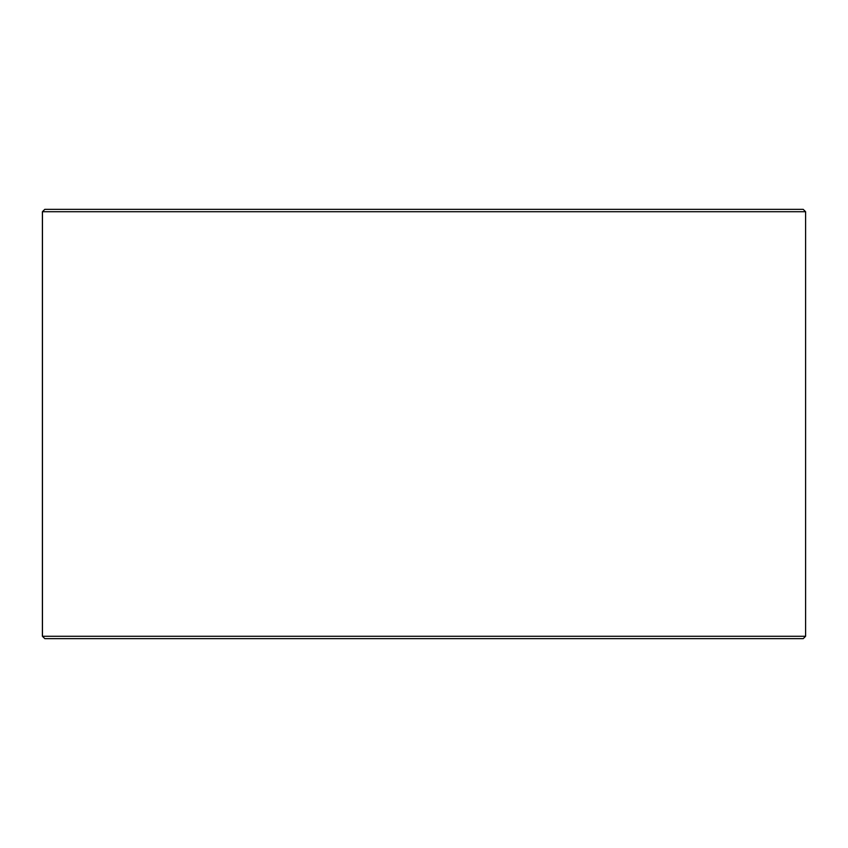 <?xml version="1.0" encoding="UTF-8"?>
<svg xmlns="http://www.w3.org/2000/svg" width="848" height="848" viewBox="0 0 848 848"><rect width="100%" height="100%" fill="white"/><g stroke="black" fill="none" stroke-linecap="round" stroke-linejoin="round"><path stroke-width="1.27" d="M42.453 636.265L44.838 638.65L42.4 636.265L42.4 211.735L44.785 209.35L803.215 209.35L805.6 211.735L42.453 211.735L42.453 636.265L805.6 636.265L805.6 211.735M44.838 209.35L42.453 211.735M44.838 638.65L803.215 638.65L805.6 636.265"/></g></svg>
